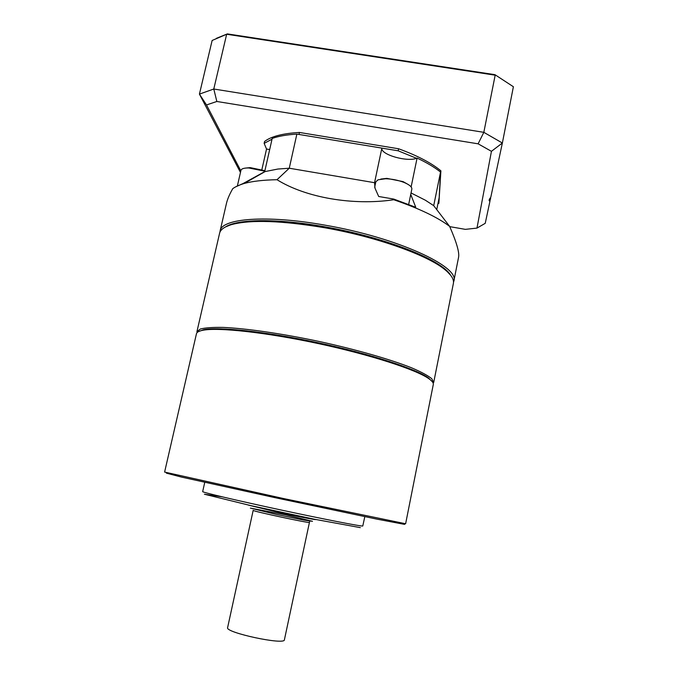 <?xml version="1.0" encoding="UTF-8"?>
<svg xmlns="http://www.w3.org/2000/svg" width="678" height="678" viewBox="0 0 678 678"><rect width="100%" height="100%" fill="white"/><g stroke="black" fill="none" stroke-linecap="round" stroke-linejoin="round"><path stroke-width="1.02" d="M404.639 524.391L376.79 519.102L274.429 497.542L181.56 477.1L166.39 473.151M405.614 523.747L283.913 498.627L164.61 472.066L196.459 333.729C196.79 332.212 198.849 331.076 202.62 330.313C217.511 327.143 265.564 332.262 318.211 343.56C370.858 354.831 416.792 369.866 429.081 378.858C432.208 381.104 433.615 382.985 433.293 384.502L405.63 523.738M198.569 331.567L203.586 329.711C218.426 326.542 266.132 331.601 318.372 342.814C370.612 354.001 416.207 368.942 428.437 377.917L432.259 381.663M324.804 226.808C277.09 218.257 236.969 219.011 225.477 226.952L233.546 223.621C252.487 218.791 282.904 219.85 324.804 226.808C376.57 235.783 427.979 254.403 444.607 268.869L450.599 275.217C442.378 260.267 385.163 237.198 324.804 226.808M219.943 232.156L220.104 230.978C221.401 218.511 266.03 214.536 324.957 225.147C397.376 237.52 460.031 266.81 453.845 281.09L453.506 282.226M453.845 281.09L458.574 257.267C459.54 252.521 456.565 242.224 449.624 226.367C437.641 217.299 419.021 208.426 393.765 199.747C352.713 205.841 305.609 197.552 277.005 179.712C263.284 179.975 252.326 181.238 244.139 183.484C239.156 185.018 235.359 186.738 232.757 188.662C229.511 194.315 227.401 199.29 226.418 203.57L220.104 230.978M439.183 197.544L436.742 209.604L439.183 197.544L440.539 172.059C434.615 167.305 426.801 162.644 417.089 158.076C407.936 162.449 380.383 154.703 381.867 148.109L296.871 134.108C286.836 134.719 278.607 136.159 272.2 138.422L264.683 171.653L243.207 183.475L235.978 186.721M269.683 149.558L266.539 149.041L261.869 169.644M417.089 158.076L411.131 186.916M449.624 226.367L433.708 205.654L425.386 200.23L411.038 192.95M433.708 205.654L440.539 172.059M393.765 199.747L393.74 199.069L378.688 196.493L375.019 188.23L374.553 182.696L289.26 168.22L296.871 134.108M374.553 182.696L381.867 148.109M277.005 179.712L289.26 168.22L277.878 169.042L264.683 171.653M393.74 199.069L415.758 207.282L410.741 194.408M240.47 172.449L199.425 94.115L212.138 40.468L226.664 34.247L213.782 89.013L483.829 132.329L495.177 75.182L226.664 34.247L227.342 33.9L494.94 74.673L513.39 86.742L502.364 143.016L490.787 197.264C488.889 199.637 488.618 200.934 489.965 201.137L490.27 199.383M216.358 38.349L227.342 33.9M437.946 203.671L438.878 203.315L440.895 170.831C431.403 162.949 417.301 155.601 398.596 148.77L299.447 132.456C282.777 133.413 271.158 136.414 264.581 141.465L264.149 143.372L266.539 149.041M416.512 158.296L398.172 150.804L298.998 134.456L299.447 132.456M272.031 139.176L264.149 143.372M449.743 226.638L465.354 229.359L476.973 228.105L491.44 151.321L478.117 143.821L216.85 101.48L206.51 104.946L240.834 170.873M438.878 203.315L440.895 170.831M489.965 201.137L485.236 223.325L476.973 228.105M398.172 150.804L398.596 148.77M478.117 143.821L483.829 132.329L502.364 143.016L491.44 151.321M513.39 86.742L494.94 74.673M206.51 104.946L199.425 94.115L213.782 89.013L216.85 101.48M380.824 179.068L386.85 178.365L403.079 181.611L408.342 184.577M374.663 187.298L375.815 181.882L378.027 179.806L385.57 178.755C391.96 178.924 398.139 180.162 404.096 182.467C409.487 184.755 412.063 186.967 411.834 189.103L408.665 204.442M245.309 168.102L250.148 167.61L264.903 170.687M237.376 185.933L240.953 170.331C241.47 168.703 244.063 167.915 248.75 167.966L264.793 171.178M324.398 227.706C282.014 220.655 251.267 219.57 232.173 224.426C224.613 226.579 220.418 229.52 219.579 233.274L196.908 331.762L200.298 329.025C205.154 327.762 212.773 327.22 223.164 327.406C246.055 328.415 281.506 333.508 318.685 341.365C355.814 349.433 390.24 359.323 411.529 367.79C421.08 371.875 427.81 375.493 431.716 378.638L433.691 382.528L453.387 283.404C454.158 279.633 451.54 275.226 445.531 270.166C428.776 255.598 376.773 236.783 324.398 227.706M430.844 380.231L428.75 378.383M360.332 527.628L314.567 519.263L250.868 505.627L204.425 494.228L222.147 496.821M204.756 482.329L202.671 491.609C201.756 492.194 236.419 500.398 280.056 509.78C323.686 519.162 361.145 526.459 362.772 526.018L364.815 516.644M309.16 522.357C310.66 523.67 251.267 510.941 253.182 510.356L227.613 627.616C224.723 632.532 285.031 645.456 284.404 639.795L309.719 521.068M285.777 514.856L312.49 521.289L303.405 520.009L276.98 514.577L250.368 508.11L285.777 514.856M248.462 505.127L277.158 512.06C296.913 516.373 316.151 520.085 315.609 519.518M489.126 200.485C490.296 199.671 490.77 198.951 490.55 198.315L490.558 198.298M203.586 329.711L202.62 330.313M428.437 377.917L429.081 378.858M244.156 183.484L265.284 171.475M386.85 178.365L385.57 178.755M403.079 181.611L404.096 182.467M250.148 167.61L248.75 167.966M233.546 223.621L232.173 224.426M444.607 268.869L445.531 270.166"/></g></svg>
